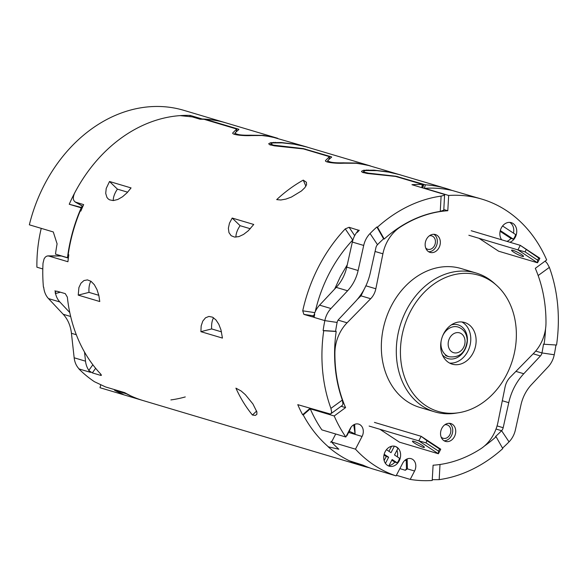 <?xml version="1.0" encoding="UTF-8"?>
<svg xmlns="http://www.w3.org/2000/svg" width="587" height="587" viewBox="0 0 587 587"><rect width="100%" height="100%" fill="white"/><g stroke="black" fill="none" stroke-linecap="round" stroke-linejoin="round"><path stroke-width="0.88" d="M82.121 208.069L81.211 207.827A144.886 115.544 -73.4 0 0 67.468 257.708L68.371 257.942M126.557 393.657L126.506 393.84A144.886 115.544 -73.4 0 0 142.949 400.517L101.059 388.036A144.886 115.544 -73.4 0 1 99.988 387.714L123.923 394.846L122.125 393.811A144.886 115.544 -73.4 0 1 114.538 390.274L126.506 393.84M82.129 205.971A129.367 103.165 106.6 0 0 81.439 207.468L69.237 204.261A144.886 115.544 -73.4 0 1 190.239 115.426L202.214 118.992A144.886 115.544 -73.4 0 1 225.687 122.8A144.886 115.544 -73.4 0 1 225.834 122.844M67.468 257.708L55.501 254.142A144.886 115.544 -73.4 0 1 57.093 243.862L53.285 231.953L29.35 224.821A144.886 115.544 -73.4 0 1 183.797 110.327L225.687 122.8M69.237 204.261L81.211 207.827M185.279 396.929A144.886 115.544 -73.4 0 1 170.883 399.923M41.237 228.365A129.367 103.165 106.6 0 0 36.9 267.195L42.8 268.956M100.715 385.079L99.988 387.714M114.538 390.274L114.707 389.665M190.239 115.426L189.99 116.351M81.439 207.468L82.275 207.717M441.123 437.022A6.985 5.569 106.6 0 0 443.156 438.276A6.985 5.569 106.6 0 0 450.214 433.954A6.985 5.569 106.6 0 0 448.336 425.443A6.985 5.569 106.6 0 0 447.14 424.893A6.985 5.569 106.6 0 0 444.755 424.834M449.246 423.3A9.311 7.426 -73.4 0 1 449.4 423.403A9.311 7.426 -73.4 0 1 452.232 433.815A9.311 7.426 -73.4 0 1 444.043 440.756M452.386 424.291A9.311 7.426 106.6 0 0 450.801 423.55A9.311 7.426 106.6 0 0 441.02 430.352A9.311 7.426 106.6 0 0 445.482 441.402A9.311 7.426 106.6 0 0 454.896 435.635A9.311 7.426 106.6 0 0 452.386 424.291M425.729 248.007A6.985 5.569 106.6 0 0 427.754 249.27A6.985 5.569 106.6 0 0 434.82 244.94A6.985 5.569 106.6 0 0 432.935 236.436A6.985 5.569 106.6 0 0 431.746 235.879A6.985 5.569 106.6 0 0 429.361 235.82M433.844 234.294A9.311 7.426 -73.4 0 1 433.998 234.389A9.311 7.426 -73.4 0 1 436.838 244.801A9.311 7.426 -73.4 0 1 428.649 251.75M436.992 235.284A9.311 7.426 106.6 0 0 435.4 234.536A9.311 7.426 106.6 0 0 425.626 241.345A9.311 7.426 106.6 0 0 430.08 252.395A9.311 7.426 106.6 0 0 439.502 246.621A9.311 7.426 106.6 0 0 436.992 235.284M384.14 460.575L386.253 456.503L388.645 457.214L384.169 454.265M385.446 463.385L388.645 457.214M386.253 456.503L383.993 455.013M386.466 449.679L391.008 452.672L394.376 446.179M388.946 451.315L391.566 446.274M394.831 446.274A10.346 8.255 -73.4 0 1 397.898 448.439L394.508 454.976L399.542 458.286A10.346 8.255 -73.4 0 1 397.179 462.827L394.787 462.116L391.815 460.164M396.959 450.258A10.346 8.255 -73.4 0 1 397.333 456.833M389.034 465.52A10.346 8.255 106.6 0 0 394.787 462.116M397.179 462.827L392.153 459.518L388.763 466.034M389.357 466.232A10.346 8.255 106.6 0 0 400.114 458.542A10.346 8.255 106.6 0 0 395.132 446.355A10.346 8.255 106.6 0 0 384.265 453.92A10.346 8.255 106.6 0 0 389.225 466.188A10.346 8.255 106.6 0 0 389.357 466.232M506.933 241.367A10.346 8.255 106.6 0 0 510.917 238.417L500.124 231.315M510.917 238.417L513.309 239.129L500.3 230.566M513.464 233.127A10.346 8.255 106.6 0 0 509.714 222.385M502.597 225.973L515.665 234.58A10.346 8.255 -73.4 0 1 513.309 239.129M509.92 242.255A10.346 8.255 106.6 0 0 513.904 239.305A10.346 8.255 106.6 0 0 511.262 222.649A10.346 8.255 106.6 0 0 501.496 227.609A10.346 8.255 106.6 0 0 501.658 239.797M379.899 429.273L399.498 442.18L438.386 453.758L440.749 449.209L421.15 436.31L427.006 440.727L439.612 449.018L440.749 449.209M434.718 411.854L419.756 407.4A72.443 57.775 -73.4 0 1 391.434 305.717A72.443 57.775 -73.4 0 1 461.125 268.545L476.086 272.999A72.443 57.775 106.6 0 0 406.395 310.171A72.443 57.775 106.6 0 0 434.718 411.854A72.443 57.775 106.6 0 0 455.666 413.197L458.652 412.734A71.056 56.668 -73.4 0 1 407.268 383.722A71.056 56.668 -73.4 0 1 410.328 311.682A71.056 56.668 -73.4 0 1 496.602 285.363A71.056 56.668 -73.4 0 1 512.7 359.501A71.056 56.668 -73.4 0 1 458.652 412.734M496.602 285.363L494.357 283.345A72.443 57.775 106.6 0 0 476.086 272.999M443.691 333.643A21.734 17.331 106.6 0 0 452.188 364.145A21.734 17.331 106.6 0 0 475.008 348.267A21.734 17.331 106.6 0 0 464.596 322.49A21.734 17.331 106.6 0 0 443.691 333.643M461.844 321.97A21.734 17.331 -73.4 0 1 469.666 346.675A21.734 17.331 -73.4 0 1 449.598 363.082M443.801 209.544L447.793 210.733L448.673 195.464L424.739 188.332A144.886 115.544 -73.4 0 1 452.68 190.599L476.71 197.643A144.886 115.544 -73.4 0 1 479.418 198.399L481.81 199.11A144.886 115.544 -73.4 0 1 546.68 259.975L535.3 268.332A129.367 103.165 -73.4 0 1 545.983 322.865A36.225 28.888 -73.4 0 1 533.81 353.139L510.206 377.214A16.561 13.207 106.6 0 0 505.04 387.171L497.989 422.141A36.225 28.888 -73.4 0 1 480.54 448.938A129.367 103.165 -73.4 0 1 433.096 465.212L432.208 480.482A144.886 115.544 -73.4 0 1 410.225 479.41L414.583 471.016A8.798 7.015 106.6 0 0 411.142 458.674A8.798 7.015 106.6 0 0 402.682 463.187L396.086 475.881A144.886 115.544 -73.4 0 1 355.48 449.158L362.076 436.457A8.798 7.015 106.6 0 0 358.635 424.108A8.798 7.015 106.6 0 0 350.175 428.627L345.816 437.014A144.886 115.544 -73.4 0 1 334.201 415.97L345.582 407.613L341.113 406.277M345.582 407.613A129.367 103.165 -73.4 0 1 334.898 353.073A36.225 28.888 -73.4 0 1 347.078 322.806L370.676 298.724A16.561 13.207 106.6 0 0 375.841 288.775L382.9 253.804A36.225 28.888 -73.4 0 1 400.349 227A129.367 103.165 -73.4 0 1 447.793 210.733M366.354 284.812L361.005 295.848L357.38 299.319M347.262 264.796L340.365 276.624L334.656 289.061M345.816 437.014L321.881 429.882A144.886 115.544 -73.4 0 1 310.266 408.838L310.714 408.508M310.266 408.838L334.201 415.97M362.076 436.457L348.913 432.538L349.507 431.386L355.098 433.903L353.712 424.805M396.086 475.881L372.151 468.749A144.886 115.544 -73.4 0 1 362.993 465.131L349.514 460.854A144.886 115.544 -73.4 0 1 328.162 446.802L338.846 449.231A144.886 115.544 -73.4 0 1 331.545 442.026L335.713 434.006M330.54 442.224L332.066 441.02M331.545 442.026L355.48 449.158M346.484 435.723L346.851 435.833L349.221 431.269L348.839 431.196M407.165 458.902L407.4 468.881L405.287 470.246L406.475 468.8L406.219 459.364M396.394 475.287L410.225 479.41M448.673 195.464A144.886 115.544 -73.4 0 1 481.81 199.11M468.852 235.27L517.925 249.893L537.523 262.793L498.634 251.207L479.029 238.307M414.268 442.95A6.728 0.947 -152.6 0 0 423.748 447.463A6.728 0.947 -152.6 0 0 424.386 447.375A6.728 0.947 -152.6 0 0 422.559 445.606A6.728 0.947 -152.6 0 0 413.079 441.094A6.728 0.947 -152.6 0 0 412.448 441.175A6.728 0.947 -152.6 0 0 414.268 442.95M438.511 451.132L425.913 442.833L418.788 440.859L438.386 453.758L438.511 451.132L439.612 449.018M425.913 442.833L427.006 440.727M369.12 426.059L418.788 440.859L421.15 436.31L374.44 422.398M514.616 250.898A6.728 0.947 -152.6 0 0 511.578 250.216A6.728 0.947 -152.6 0 0 513.405 251.984A6.728 0.947 -152.6 0 0 520.486 255.727A6.728 0.947 -152.6 0 0 523.523 256.409A6.728 0.947 -152.6 0 0 521.696 254.641A6.728 0.947 -152.6 0 0 514.616 250.898M526.143 249.761L525.049 251.867L517.925 249.893L520.28 245.344L539.886 258.251L538.741 258.053L520.28 245.344L471.214 230.728M525.049 251.867L537.648 260.166L538.741 258.053M537.648 260.166L537.523 262.793L539.886 258.251M451.271 324.927A17.595 14.029 -73.4 0 1 460.267 325.778A17.595 14.029 -73.4 0 1 465.462 348.509A17.595 14.029 -73.4 0 1 445.841 357.674A17.595 14.029 -73.4 0 1 442.371 354.812M447.756 356.338A15.526 12.378 -73.4 0 1 447.426 356.25A15.526 12.378 -73.4 0 1 445.489 355.443M440.001 464.486L439.179 479.638A144.886 115.544 -73.4 0 0 502.795 448.593L496.081 436.728L495.487 436.552A129.367 103.165 106.6 0 0 501.592 430.704L509.039 441.864A144.886 115.544 -73.4 0 1 502.523 448.116M496.081 436.728A129.367 103.165 -73.4 0 1 484.451 446.01M310.655 408.493L303.23 414.95L302.635 414.767A144.886 115.544 106.6 0 1 297.77 404.656L330.305 414.011L331.244 413.307L331.604 411.883L330.914 408.376L342.338 400.055L342.955 404.142L342.236 405.463M342.338 400.055A129.367 103.165 -73.4 0 1 336.197 331.486L323.723 330.723A144.886 115.544 -73.4 0 0 330.914 408.376M335.595 331.31L323.121 330.54A144.886 115.544 -73.4 0 1 324.838 320.619L337.129 322.446A129.367 103.165 106.6 0 0 335.595 331.31L336.197 331.486M315.234 311.734A129.367 103.165 -73.4 0 1 352.721 240.032L345.273 228.871A144.886 115.544 106.6 0 0 302.731 310.824L314.852 312.629M376.883 226.978L383.597 238.843A129.367 103.165 106.6 0 0 377.5 244.684L370.052 233.523A144.886 115.544 -73.4 0 1 376.883 226.978L377.485 227.154A144.886 115.544 -73.4 0 1 441.101 196.109L444.271 195.302L444.579 194.811L443.955 194.297L411.949 184.7A144.886 115.544 -73.4 0 1 422.229 184.516L422.823 184.692A144.886 115.544 -73.4 0 1 423.66 184.722L395.594 176.423L367.102 173.459L362.238 172.285L361.467 171.331L363.551 170.281L373.992 170.157L387.721 171.808L400.283 174.823M383.597 238.843L384.199 239.019A129.367 103.165 -73.4 0 1 440.272 211.408L441.101 196.109M443.765 210.175L440.272 211.408M68.356 258.082L61.356 255.998L47.055 256.013L45.419 256.981L44.098 258.816L43.02 263.181A144.886 115.544 -73.4 0 0 43.416 287.124L43.717 287.212A20.699 16.509 -73.4 0 0 48.479 298.578L63.191 314.265A36.225 28.888 106.6 0 1 71.438 333.291L74.16 357.791A20.699 16.509 -73.4 0 0 79.172 368.974L90.545 372.356A144.886 115.544 -73.4 0 1 88.74 370.492L92.856 364.769M60.454 255.866L61.356 255.998M545.536 328.925A129.367 103.165 -73.4 0 1 544.083 344.261L556.557 345.031A144.886 115.544 -73.4 0 0 549.366 267.378L538.154 275.538M533.165 353.792L540.429 355.957A5.173 4.124 -73.4 0 0 541.955 352.934L554.245 354.761L541.955 352.934L535.696 351.07L541.955 352.934A129.367 103.165 106.6 0 0 543.489 344.085L544.083 344.261M540.429 355.957L523.773 373.736A51.744 41.266 106.6 0 0 508.76 402.675L503.176 427.718A5.173 4.124 -73.4 0 1 501.592 430.704L496.015 429.038L501.592 430.704L509.039 441.864A20.699 16.509 106.6 0 0 515.386 429.926L520.962 404.883A36.225 28.888 -73.4 0 1 531.477 384.632L548.133 366.846A20.699 16.509 106.6 0 0 554.245 354.761A144.886 115.544 -73.4 0 0 555.94 344.987M439.179 479.638L432.252 479.711M303.23 414.95A144.886 115.544 106.6 0 0 328.441 446.861M349.889 460.971A144.886 115.544 106.6 0 0 363.463 466.21A144.886 115.544 106.6 0 0 369.318 467.751M323.121 330.54L323.723 330.723M312.423 316.921L314.705 314.39A144.886 115.544 106.6 0 0 314.067 317.406L324.838 320.619A20.699 16.509 -73.4 0 1 330.958 308.527L347.599 290.77A36.225 28.888 106.6 0 0 358.114 270.519L363.705 245.447A20.699 16.509 -73.4 0 1 370.052 233.523L377.5 244.684A5.173 4.124 106.6 0 0 375.915 247.663L370.324 272.735A51.744 41.266 -73.4 0 1 355.296 301.667L338.655 319.423A5.173 4.124 106.6 0 0 337.129 322.446L324.838 320.619L313.465 317.229M313.781 315.865L303.89 314.39L312.585 316.929M303.89 314.39L302.731 310.824M345.273 228.871L349.104 227.294L357.96 230.082L358.041 231.227L357.241 232.437A144.886 115.544 106.6 0 1 359.281 230.317L358.686 230.133M399.718 174.662L388.653 172.116L376.891 170.634L365.378 170.553L363.595 171.389L364.395 172.226L368.511 173.158L395.99 176.232L425.348 184.81A144.886 115.544 -73.4 0 1 446.201 188.5L367.036 165.02L356.243 163.267L343.777 163.193C336.285 163.67 323.496 162.35 325.697 160.383L329.454 156.663L303.486 148.922L274.349 145.825L269.484 144.651L268.707 143.698L270.79 142.648L281.239 142.524L294.968 144.175L307.522 147.19M306.972 147.021L271.238 136.72L261.927 135.516L251.023 135.56C243.532 136.037 230.742 134.716 232.944 132.75L236.7 129.03L204.041 119.293A144.886 115.544 106.6 0 0 200.028 119.205L192.243 116.886L180.011 115.624A144.886 115.544 106.6 0 0 74.659 192.969C72.561 197.775 72.971 200.893 75.884 202.317L82.899 206.316M75.224 202.031L83.662 204.636A144.886 115.544 106.6 0 0 80.837 211.078L80.236 210.894A144.886 115.544 106.6 0 0 68.202 254.597L68.796 254.773A144.886 115.544 -73.4 0 0 67.938 261.736L48.787 256.027M60.41 292.179L55.376 293.566A144.886 115.544 -73.4 0 1 55.09 290.594M55.376 293.566L55.582 291.834L56.491 291.086L65.26 293.625L67.344 297.132A144.886 115.544 106.6 0 0 100.707 374.058L100.715 375.387L92.335 372.892L88.74 370.492M101.419 375.364L100.715 375.387L101.221 374.682M90.545 372.356L78.871 368.878A144.886 115.544 -73.4 0 0 94.419 381.704L105.557 386.943L124.708 392.644A144.886 115.544 -73.4 0 0 129.734 395.286L129.177 395.007M363.463 466.21L143.25 400.605A144.886 115.544 -73.4 0 1 129.133 395.102M205.619 119.77L205.127 119.205A144.886 115.544 -73.4 0 1 225.988 122.896L277.673 138.29M205.729 119.381L238.388 129.118L238.931 129.441L235.049 132.867L234.573 134.357M235.049 132.867C236.018 134.592 240.941 135.37 249.827 135.201L263.614 135.399L277.108 138.121M327.803 160.5C328.771 162.225 333.695 163.003 342.581 162.841L356.375 163.032L369.861 165.754L305.247 146.559L293.948 144.153L282.164 142.868L272.625 142.92L270.849 143.969L273.337 145.121L303.237 148.599L331.141 156.751L331.684 157.074L327.803 160.5L327.326 161.99M369.861 165.754L370.426 165.923M446.201 188.5A144.886 115.544 -73.4 0 1 452.027 190.445M545.154 261.098L547.216 263.431L549.366 267.378M109.52 181.5L131.062 187.921L127.13 192.712L122.566 196.74L117.789 199.492L113.269 200.585L109.498 199.815L108.008 198.744L106.878 197.298L105.711 193.35L106.218 188.442L109.52 181.5L117.429 189.146A18.63 10.383 -46 0 0 113.254 200.585M253.738 224.469L232.195 218.048L229.458 223.199L228.365 228.255L228.967 232.613L231.146 235.703L234.58 237.082L238.858 236.62L243.561 234.418L248.279 230.764L253.738 224.469M303.252 180.121A144.886 115.544 106.6 0 0 276.697 199.617L280.843 199.998L285.928 199.081L291.453 197.041L301.469 190.951L304.829 187.708L306.561 184.736L306.414 182.278L303.252 180.121L305.893 186.204M235.915 388.154A144.886 115.544 106.6 0 0 252.439 415.031L255.345 415.391L256.864 414.341L256.893 411.927L252.894 403.915L245.388 394.706L241.154 391.001L235.915 388.154M222.444 338.083L200.901 331.67L201.172 325.91L202.786 321.111L205.501 317.816L208.906 316.437L212.523 317.163L215.921 319.878L218.812 324.281L220.969 329.887L222.444 338.083M99.768 301.535L98.836 295.422L96.987 289.589L94.324 284.695L91.036 281.32L87.441 279.896L83.941 280.557L80.962 283.213L78.915 287.564L78.225 295.122L99.768 301.535M127.621 192.184L117.429 189.146M424.357 188.398L425.348 184.81M423.66 184.722L422.772 187.928M422.42 187.825L422.823 184.692M377.485 227.154L384.199 239.019M205.127 119.205L205.068 119.601M422.229 184.516L421.818 187.642M302.635 414.767L310.053 408.31M98.807 295.305L88.997 292.377A18.63 10.148 75.7 0 1 90.868 281.202M88.997 292.377L78.225 295.122M235.93 237.126A18.63 10.383 134 0 1 240.105 225.694L232.195 218.048M240.105 225.694L250.297 228.732M252.439 415.031L256.636 411.017M213.543 317.75A18.63 10.148 -104.3 0 0 211.665 328.925L200.901 331.67M211.665 328.925L221.482 331.853M89.525 371.226A20.699 16.509 -73.4 0 1 85.526 361.174L84.513 352.061M69.787 312.563L59.852 301.967A20.699 16.509 -73.4 0 1 55.369 292.686M313.634 316.459A20.699 16.509 -73.4 0 1 319.585 305.145L336.226 287.381A36.225 28.888 106.6 0 0 346.748 267.129L352.332 242.064A20.699 16.509 -73.4 0 1 358.158 230.698M347.078 322.806L338.097 320.128M370.676 298.724L361.005 295.848M375.841 288.775L366.171 285.891M382.9 253.804L375.064 251.471M354.658 424.342L355.098 433.903M351.019 427.263A31.045 24.757 -73.4 0 1 349.221 431.269L349.522 431.357M414.583 471.016L407.4 468.881M406.556 460.7L404.993 460.23M405.287 470.246L399.857 468.624M442.627 335.962A15.526 12.378 -73.4 0 1 458.036 327.01C463.928 329.182 466.988 333.783 467.223 340.798C465.579 352.567 459.562 357.887 449.172 356.764A15.526 12.378 -73.4 0 1 441.175 340.812M449.136 339.154A10.346 8.255 106.6 0 0 456.899 352.838A10.346 8.255 106.6 0 0 463.752 336.336A10.346 8.255 106.6 0 0 449.136 339.154M358.114 230.742L357.476 229.788M349.104 227.294L354.687 235.658M95.637 368.306L92.335 372.892M236.172 131.708L236.884 129.14L236.179 131.701M275.193 142.685L275.296 142.318M273.645 142.78L273.762 142.333M328.925 159.341L329.637 156.773L328.94 159.334M367.946 170.318L368.049 169.951M366.398 170.413L366.523 169.966M238.146 129.998L238.388 129.118M249.717 135.597L249.827 135.201M250.84 135.568L250.957 135.149M278.267 146.17L278.377 145.774M305.071 149.392L305.174 149.01M330.899 157.632L331.141 156.751M342.478 163.23L342.581 162.841M343.593 163.201L343.711 162.782M371.028 173.803L371.131 173.407M397.825 177.025L397.927 176.643M85.526 361.174L74.16 357.791M76.325 334.744L71.438 333.291M70.667 316.496L63.191 314.265M59.852 301.967L48.479 298.578M515.914 371.395L523.773 373.736M502.303 400.752L508.76 402.675M497.057 425.898L503.176 427.718M319.585 305.145L330.958 308.527M336.226 287.381L347.599 290.77M346.748 267.129L358.114 270.519M352.332 242.064L363.705 245.447M447.096 356.148L449.172 356.764M270.482 145.055L270.842 143.756M363.236 172.688L363.595 171.389M342.294 405.419L330.877 413.725M444.594 194.994L443.765 210.271M47.907 255.895L60.483 255.866M82.862 206.389L75.239 202.045"/></g></svg>
